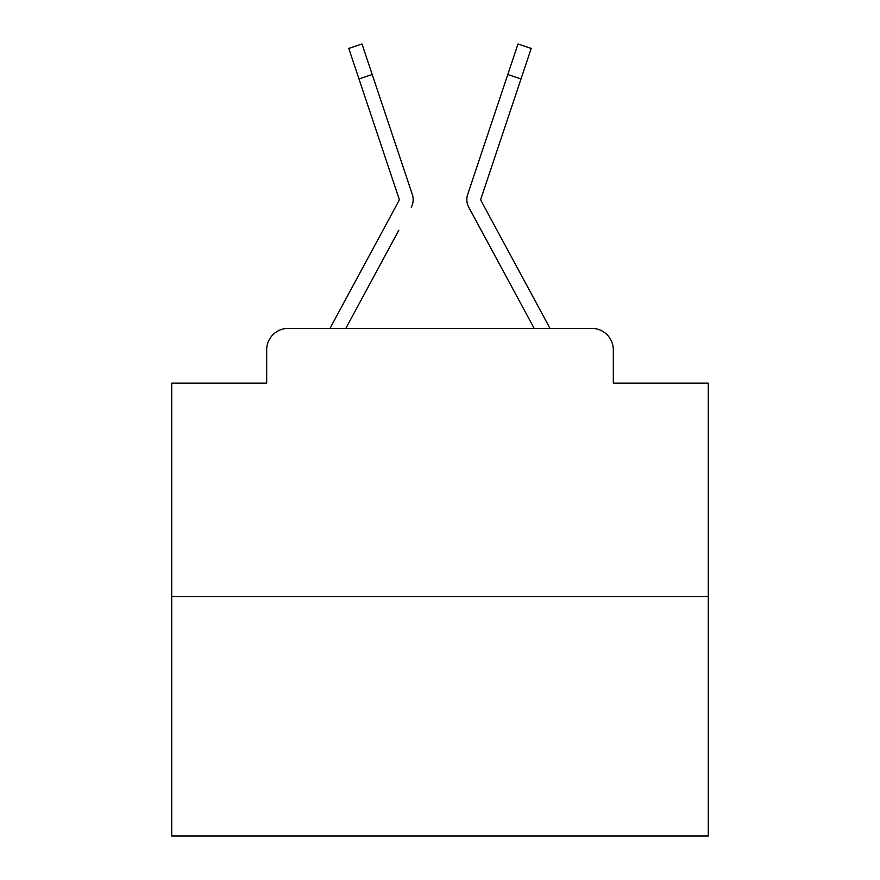 <?xml version="1.0" encoding="UTF-8"?>
<svg xmlns="http://www.w3.org/2000/svg" width="880" height="880" viewBox="0 0 880 880"><rect width="100%" height="100%" fill="white"/><g stroke="black" fill="none" stroke-linecap="round" stroke-linejoin="round"><path stroke-width="1.32" d="M266.684 349.855L266.684 383.119L266.684 349.855A21.461 21.461 0 0 1 288.145 328.394L330.187 328.394A53.658 53.658 0 0 1 332.156 324.357L398.959 200.629A2.145 2.145 0 0 0 399.113 198.924L348.777 48.422L362.01 44L372.218 74.536L358.996 78.958M708.29 596.684L171.71 596.684L171.71 836L708.29 836L708.29 383.119L613.316 383.119L613.316 349.855A21.461 21.461 0 0 0 591.855 328.394L288.145 328.394M171.71 596.684L171.71 383.119L266.684 383.119M398.805 230.274L345.829 328.394L396.451 234.641L345.829 328.394L396.451 234.641L345.829 328.394L396.451 234.641L345.829 328.394L396.451 234.641L345.829 328.394L396.451 234.641L345.829 328.394L396.451 234.641L345.829 328.394L396.451 234.641L345.829 328.394L396.451 234.641L345.829 328.394L396.451 234.641L345.829 328.394L396.451 234.641L345.829 328.394L396.451 234.641L345.829 328.394L396.451 234.641L345.829 328.394L396.451 234.641L345.829 328.394L396.451 234.641L345.829 328.394L356.29 328.394M523.71 328.394L534.171 328.394L468.765 207.262A16.093 16.093 0 0 1 467.665 194.502L517.99 44L531.223 48.422L521.004 78.958L507.782 74.536M481.041 200.629A2.145 2.145 0 0 1 480.777 199.606A2.145 2.145 0 0 0 481.041 200.629A2.145 2.145 0 0 1 480.777 199.606A2.145 2.145 0 0 0 481.041 200.629A2.145 2.145 0 0 1 480.777 199.606A2.145 2.145 0 0 0 481.041 200.629A2.145 2.145 0 0 1 480.777 199.606A2.145 2.145 0 0 0 481.041 200.629A2.145 2.145 0 0 1 480.777 199.606A2.145 2.145 0 0 0 481.041 200.629A2.145 2.145 0 0 1 480.777 199.606A2.145 2.145 0 0 0 481.041 200.629A2.145 2.145 0 0 1 480.777 199.606A2.145 2.145 0 0 0 481.041 200.629A2.145 2.145 0 0 1 480.777 199.606A2.145 2.145 0 0 0 481.041 200.629A2.145 2.145 0 0 1 480.777 199.606A2.145 2.145 0 0 0 481.041 200.629A2.145 2.145 0 0 1 480.777 199.606A2.145 2.145 0 0 0 481.041 200.629A2.145 2.145 0 0 1 480.777 199.606A2.145 2.145 0 0 0 481.041 200.629A2.145 2.145 0 0 1 480.777 199.606A2.145 2.145 0 0 0 481.041 200.629A2.145 2.145 0 0 1 480.777 199.606A2.145 2.145 0 0 0 481.041 200.629A2.145 2.145 0 0 1 480.777 199.606A2.145 2.145 0 0 0 481.041 200.629A2.145 2.145 0 0 1 480.777 199.606A2.145 2.145 0 0 0 481.041 200.629L547.844 324.357A53.658 53.658 0 0 1 549.813 328.394L591.855 328.394M613.316 383.119L613.316 349.855M411.235 207.262A16.093 16.093 0 0 0 412.335 194.502L372.218 74.536M495.99 109.78L467.665 194.502M480.887 198.924A2.145 2.145 0 0 0 480.777 199.606A2.145 2.145 0 0 1 480.887 198.924A2.145 2.145 0 0 0 480.777 199.606A2.145 2.145 0 0 1 480.887 198.924A2.145 2.145 0 0 0 480.777 199.606A2.145 2.145 0 0 1 480.887 198.924A2.145 2.145 0 0 0 480.777 199.606A2.145 2.145 0 0 1 480.887 198.924A2.145 2.145 0 0 0 480.777 199.606A2.145 2.145 0 0 1 480.887 198.924A2.145 2.145 0 0 0 480.777 199.606A2.145 2.145 0 0 1 480.887 198.924A2.145 2.145 0 0 0 480.777 199.606A2.145 2.145 0 0 1 480.887 198.924A2.145 2.145 0 0 0 480.777 199.606A2.145 2.145 0 0 1 480.887 198.924A2.145 2.145 0 0 0 480.777 199.606A2.145 2.145 0 0 1 480.887 198.924A2.145 2.145 0 0 0 480.777 199.606A2.145 2.145 0 0 1 480.887 198.924A2.145 2.145 0 0 0 480.777 199.606A2.145 2.145 0 0 1 480.887 198.924A2.145 2.145 0 0 0 480.777 199.606A2.145 2.145 0 0 1 480.887 198.924A2.145 2.145 0 0 0 480.777 199.606A2.145 2.145 0 0 1 480.887 198.924A2.145 2.145 0 0 0 480.777 199.606A2.145 2.145 0 0 1 480.887 198.924A2.145 2.145 0 0 0 480.777 199.606A2.145 2.145 0 0 1 480.887 198.924L521.004 78.958M481.195 230.274L468.765 207.262M398.959 200.629A2.145 2.145 0 0 0 399.113 198.924A2.145 2.145 0 0 1 398.959 200.629A2.145 2.145 0 0 0 399.223 199.606A2.145 2.145 0 0 1 398.959 200.629A2.145 2.145 0 0 0 399.223 199.606M384.01 109.78L412.335 194.502M348.777 48.422L362.01 44M517.99 44L531.223 48.422"/></g></svg>
